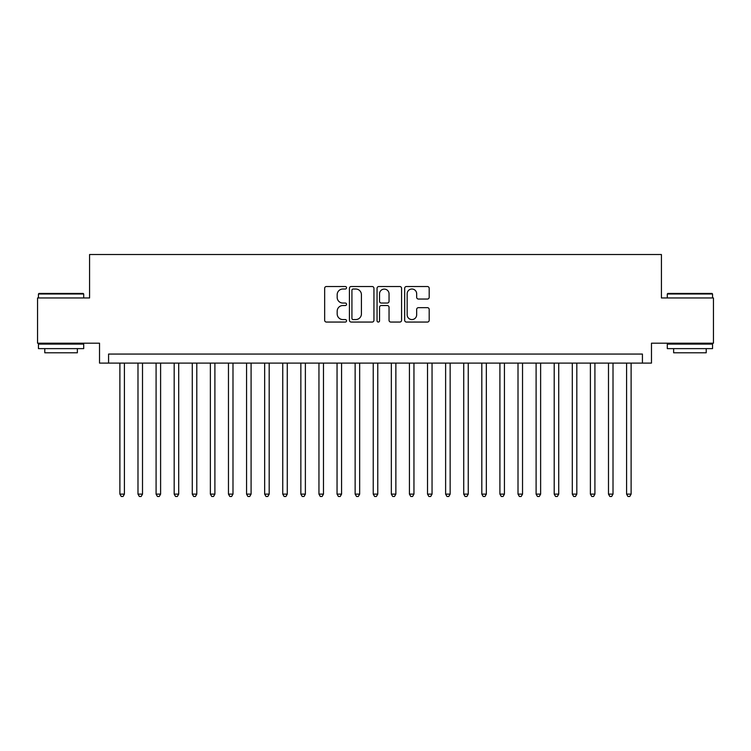 <?xml version="1.0" encoding="UTF-8"?>
<svg xmlns="http://www.w3.org/2000/svg" width="751" height="751" viewBox="0 0 751 751"><rect width="100%" height="100%" fill="white"/><g stroke="black" fill="none" stroke-linecap="round" stroke-linejoin="round"><path stroke-width="1.13" d="M346.549 287.774A1.239 1.239 0 0 0 345.3 286.525L326.432 286.525A1.774 1.774 0 0 0 324.657 288.3L324.657 320.273A1.774 1.774 0 0 0 326.432 322.057L345.3 322.057A1.239 1.239 0 0 0 346.549 320.808A1.239 1.239 0 0 0 345.3 319.569L342.86 319.569A5.679 5.679 0 0 1 337.18 313.88L337.18 311.214A5.679 5.679 0 0 1 342.86 305.535L345.3 305.535A1.239 1.239 0 0 0 346.549 304.286A1.239 1.239 0 0 0 345.3 303.047L342.86 303.047A5.679 5.679 0 0 1 337.18 297.368L337.18 294.702A5.679 5.679 0 0 1 342.86 289.013L345.3 289.013A1.239 1.239 0 0 0 346.549 287.774M427.413 299.048A1.774 1.774 0 0 0 429.187 297.274L429.187 288.3A1.774 1.774 0 0 0 427.413 286.525L406.451 286.525A1.774 1.774 0 0 0 404.676 288.3L404.676 320.273A1.774 1.774 0 0 0 406.451 322.057L427.413 322.057A1.774 1.774 0 0 0 429.187 320.273L429.187 309.44A1.774 1.774 0 0 0 427.413 307.666L418.438 307.666A1.774 1.774 0 0 0 416.664 309.44L416.664 314.819A4.75 4.75 0 0 1 411.914 319.569A4.75 4.75 0 0 1 407.164 314.819L407.164 293.763A4.75 4.75 0 0 1 411.914 289.013A4.75 4.75 0 0 1 416.664 293.763L416.664 297.274A1.774 1.774 0 0 0 418.438 299.048L427.413 299.048M642.424 363.108L651.474 363.108L651.474 343.198L713.45 343.198L713.45 297.959L661.424 297.959L661.424 254.523L89.576 254.523L89.576 297.959L37.55 297.959L37.55 343.198L99.526 343.198L99.526 363.108L642.424 363.108L642.424 354.059L108.576 354.059L108.576 363.108M373.942 288.3A1.774 1.774 0 0 0 372.167 286.525L351.205 286.525A1.774 1.774 0 0 0 349.431 288.3L349.431 320.273A1.774 1.774 0 0 0 351.205 322.057L372.167 322.057A1.774 1.774 0 0 0 373.942 320.273L373.942 288.3M378.833 286.525L399.795 286.525A1.774 1.774 0 0 1 401.569 288.3L401.569 320.273A1.774 1.774 0 0 1 399.795 322.057L390.82 322.057A1.774 1.774 0 0 1 389.046 320.273L389.046 307.309A1.774 1.774 0 0 0 387.272 305.535L381.32 305.535A1.774 1.774 0 0 0 379.537 307.309L379.537 320.808A1.239 1.239 0 0 1 378.297 322.057A1.239 1.239 0 0 1 377.058 320.808L377.058 288.3A1.774 1.774 0 0 1 378.833 286.525M353.167 289.013A1.239 1.239 0 0 0 351.919 290.261L351.919 318.321A1.239 1.239 0 0 0 353.167 319.569L355.739 319.569A5.679 5.679 0 0 0 361.419 313.88L361.419 294.702A5.679 5.679 0 0 0 355.739 289.013L353.167 289.013M389.046 293.857A4.75 4.75 0 0 0 384.296 289.107A4.75 4.75 0 0 0 379.537 293.857L379.537 301.273A1.774 1.774 0 0 0 381.32 303.047L387.272 303.047A1.774 1.774 0 0 0 389.046 301.273L389.046 293.857M119.888 363.108L119.888 494.12L124.413 494.12L124.413 363.108M124.413 494.12L123.051 496.477L121.249 496.477L119.888 494.12M38.996 293.434L83.154 293.434L83.699 293.979L38.451 293.979L38.996 293.434M61.075 348.624L38.451 348.624L38.451 344.099L83.699 344.099L83.699 348.624L61.075 348.624M77.362 348.624L77.362 352.792L44.788 352.792L44.788 348.624M667.846 293.434L712.004 293.434L712.549 293.979L667.301 293.979L667.846 293.434M689.925 348.624L667.301 348.624L667.301 344.099L712.549 344.099L712.549 348.624L689.925 348.624M706.212 348.624L706.212 352.792L673.638 352.792L673.638 348.624M137.987 363.108L137.987 494.12L142.512 494.12L142.512 363.108M142.512 494.12L141.15 496.477L139.339 496.477L137.987 494.12M156.086 363.108L156.086 494.12L160.601 494.12L160.601 363.108M160.601 494.12L159.25 496.477L157.438 496.477L156.086 494.12M174.176 363.108L174.176 494.12L178.7 494.12L178.7 363.108M178.7 494.12L177.349 496.477L175.537 496.477L174.176 494.12M192.275 363.108L192.275 494.12L196.8 494.12L196.8 363.108M196.8 494.12L195.438 496.477L193.636 496.477L192.275 494.12M210.374 363.108L210.374 494.12L214.899 494.12L214.899 363.108M214.899 494.12L213.537 496.477L211.726 496.477L210.374 494.12M228.464 363.108L228.464 494.12L232.988 494.12L232.988 363.108M232.988 494.12L231.637 496.477L229.825 496.477L228.464 494.12M246.563 363.108L246.563 494.12L251.087 494.12L251.087 363.108M251.087 494.12L249.726 496.477L247.924 496.477L246.563 494.12M264.662 363.108L264.662 494.12L269.187 494.12L269.187 363.108M269.187 494.12L267.825 496.477L266.014 496.477L264.662 494.12M282.751 363.108L282.751 494.12L287.276 494.12L287.276 363.108M287.276 494.12L285.924 496.477L284.113 496.477L282.751 494.12M300.851 363.108L300.851 494.12L305.375 494.12L305.375 363.108M305.375 494.12L304.024 496.477L302.212 496.477L300.851 494.12M318.95 363.108L318.95 494.12L323.474 494.12L323.474 363.108M323.474 494.12L322.113 496.477L320.301 496.477L318.95 494.12M337.049 363.108L337.049 494.12L341.574 494.12L341.574 363.108M341.574 494.12L340.212 496.477L338.401 496.477L337.049 494.12M355.139 363.108L355.139 494.12L359.663 494.12L359.663 363.108M359.663 494.12L358.311 496.477L356.5 496.477L355.139 494.12M373.238 363.108L373.238 494.12L377.762 494.12L377.762 363.108M377.762 494.12L376.401 496.477L374.599 496.477L373.238 494.12M391.337 363.108L391.337 494.12L395.861 494.12L395.861 363.108M395.861 494.12L394.5 496.477L392.689 496.477L391.337 494.12M409.426 363.108L409.426 494.12L413.951 494.12L413.951 363.108M413.951 494.12L412.599 496.477L410.788 496.477L409.426 494.12M427.526 363.108L427.526 494.12L432.05 494.12L432.05 363.108M432.05 494.12L430.699 496.477L428.887 496.477L427.526 494.12M445.625 363.108L445.625 494.12L450.149 494.12L450.149 363.108M450.149 494.12L448.788 496.477L446.976 496.477L445.625 494.12M463.724 363.108L463.724 494.12L468.248 494.12L468.248 363.108M468.248 494.12L466.887 496.477L465.076 496.477L463.724 494.12M481.813 363.108L481.813 494.12L486.338 494.12L486.338 363.108M486.338 494.12L484.986 496.477L483.175 496.477L481.813 494.12M499.913 363.108L499.913 494.12L504.437 494.12L504.437 363.108M504.437 494.12L503.076 496.477L501.274 496.477L499.913 494.12M518.012 363.108L518.012 494.12L522.536 494.12L522.536 363.108M522.536 494.12L521.175 496.477L519.363 496.477L518.012 494.12M536.101 363.108L536.101 494.12L540.626 494.12L540.626 363.108M540.626 494.12L539.274 496.477L537.463 496.477L536.101 494.12M554.2 363.108L554.2 494.12L558.725 494.12L558.725 363.108M558.725 494.12L557.364 496.477L555.562 496.477L554.2 494.12M572.3 363.108L572.3 494.12L576.824 494.12L576.824 363.108M576.824 494.12L575.463 496.477L573.651 496.477L572.3 494.12M590.399 363.108L590.399 494.12L594.914 494.12L594.914 363.108M594.914 494.12L593.562 496.477L591.75 496.477L590.399 494.12M608.488 363.108L608.488 494.12L613.013 494.12L613.013 363.108M613.013 494.12L611.661 496.477L609.85 496.477L608.488 494.12M626.587 363.108L626.587 494.12L631.112 494.12L631.112 363.108M631.112 494.12L629.751 496.477L627.949 496.477L626.587 494.12M38.451 297.959L38.451 293.979M48.768 344.099L48.768 343.198M73.382 344.099L73.382 343.198M83.699 297.959L83.699 293.979M667.301 297.959L667.301 293.979M677.618 344.099L677.618 343.198M702.232 344.099L702.232 343.198M712.549 297.959L712.549 293.979"/></g></svg>
